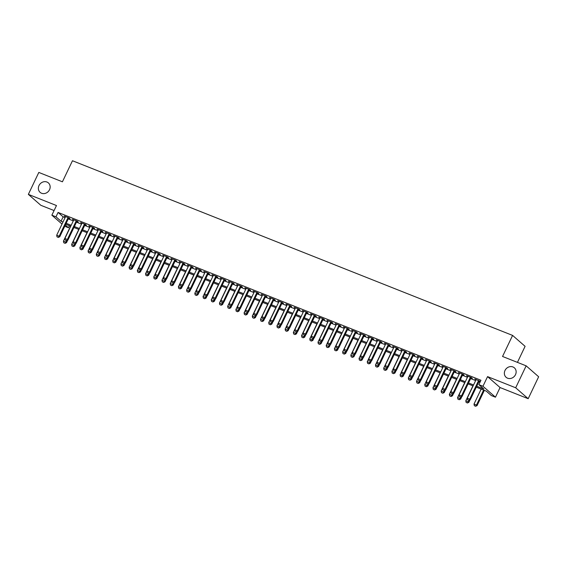 <?xml version="1.0" encoding="UTF-8"?>
<svg xmlns="http://www.w3.org/2000/svg" width="567" height="567" viewBox="0 0 567 567"><rect width="100%" height="100%" fill="white"/><g stroke="black" fill="none" stroke-linecap="round" stroke-linejoin="round"><path stroke-width="0.85" d="M49.513 189.725A6.28 5.585 131.2 0 1 40.122 192.369A6.28 5.585 131.2 0 1 39.003 185.558A6.28 5.585 131.2 0 1 48.393 182.914A6.28 5.585 131.2 0 1 49.513 189.725M515.502 374.652A6.28 5.585 131.2 0 1 506.111 377.296A6.28 5.585 131.2 0 1 504.991 370.485A6.28 5.585 131.2 0 1 514.382 367.841A6.28 5.585 131.2 0 1 515.502 374.652M69.443 225.709L68.472 227.743L64.751 226.268M517.437 362.377L525.092 346.331L512.589 335.409L72.47 160.745L62.42 181.801L38.811 172.432L28.35 194.375L40.845 205.304L54.078 210.555M512.589 335.409L502.546 356.466L526.155 365.835L538.65 376.764L528.189 398.7L515.687 387.778L487.563 376.616L482.956 386.269L495.459 397.198L491.355 395.568L486.288 391.138L476.287 387.169M487.563 376.616L500.059 387.544L528.189 398.7M500.059 387.544L495.459 397.198M526.155 365.835L515.687 387.778M68.607 218.189L69.982 218.734L69.139 217.99L64.213 216.041L65.425 216.92M76.821 221.442L78.196 221.988L77.353 221.25L72.42 219.294L73.632 220.18M85.036 224.702L86.404 225.248L85.56 224.511L80.634 222.555L81.846 223.441M93.243 227.962L94.618 228.508L93.775 227.771L88.849 225.815L90.054 226.701M101.458 231.223L102.825 231.768L101.982 231.024L97.056 229.075L98.268 229.954M109.665 234.483L111.04 235.022L110.196 234.284L105.271 232.328L106.476 233.214M117.879 237.736L119.247 238.282L118.404 237.545L113.478 235.588L114.69 236.474M126.087 240.996L127.462 241.542L126.618 240.805L121.692 238.849L122.904 239.735M134.301 244.257L135.676 244.802L134.826 244.065L129.9 242.109L131.112 242.988M142.508 247.517L143.883 248.062L143.04 247.318L138.114 245.362L139.326 246.248M150.723 250.77L152.098 251.316L151.254 250.579L146.321 248.622L147.533 249.508M158.937 254.03L160.305 254.576L159.462 253.839L154.536 251.883L155.748 252.769M167.145 257.29L168.519 257.836L167.676 257.099L162.743 255.143L163.955 256.029M175.359 260.551L176.727 261.096L175.883 260.352L170.958 258.403L172.17 259.282M183.566 263.811L184.941 264.35L184.098 263.612L179.172 261.656L180.377 262.542M191.781 267.064L193.149 267.61L192.305 266.873L187.379 264.917L188.591 265.803M199.988 270.324L201.363 270.87L200.52 270.133L195.594 268.177L196.806 269.063M208.202 273.585L209.577 274.13L208.727 273.393L203.801 271.437L205.013 272.316M216.41 276.845L217.785 277.391L216.941 276.646L212.015 274.69L213.227 275.576M224.624 280.098L225.999 280.644L225.149 279.907L220.223 277.95L221.435 278.836M232.839 283.358L234.206 283.904L233.363 283.167L228.437 281.211L229.649 282.097M241.046 286.618L242.421 287.164L241.577 286.427L236.645 284.471L237.857 285.35M249.26 289.879L250.628 290.424L249.785 289.68L244.859 287.731L246.071 288.61M257.468 293.139L258.843 293.678L257.999 292.941L253.073 290.984L254.278 291.87M265.682 296.392L267.05 296.938L266.207 296.201L261.281 294.245L262.493 295.131M273.889 299.652L275.264 300.198L274.421 299.461L269.495 297.505L270.707 298.391M282.104 302.913L283.479 303.458L282.628 302.721L277.702 300.765L278.914 301.644M290.311 306.173L291.686 306.712L290.843 305.974L285.917 304.018L287.129 304.904M298.525 309.426L299.9 309.972L299.05 309.235L294.124 307.279L295.336 308.165M306.74 312.686L308.108 313.232L307.264 312.495L302.339 310.539L303.551 311.425M314.947 315.947L316.322 316.492L315.479 315.755L310.546 313.799L311.758 314.678M323.162 319.207L324.53 319.753L323.686 319.008L318.76 317.059L319.972 317.938M331.369 322.46L332.744 323.006L331.901 322.269L326.975 320.312L328.18 321.198M339.583 325.72L340.951 326.266L340.108 325.529L335.182 323.573L336.394 324.459M347.791 328.98L349.166 329.526L348.322 328.789L343.396 326.833L344.608 327.719M356.005 332.241L357.373 332.786L356.53 332.042L351.604 330.093L352.816 330.972M364.212 335.501L365.587 336.04L364.744 335.303L359.818 333.346L361.03 334.232M372.427 338.754L373.802 339.3L372.951 338.563L368.026 336.607L369.237 337.493M380.634 342.014L382.009 342.56L381.166 341.823L376.24 339.867L377.452 340.753M388.849 345.275L390.224 345.82L389.38 345.083L384.447 343.127L385.659 344.006M397.063 348.535L398.431 349.081L397.587 348.336L392.662 346.38L393.874 347.266M405.27 351.788L406.645 352.334L405.802 351.597L400.876 349.641L402.081 350.526M413.485 355.048L414.853 355.594L414.009 354.857L409.083 352.901L410.295 353.787M421.692 358.309L423.067 358.854L422.224 358.117L417.298 356.161L418.503 357.04M429.906 361.569L431.274 362.115L430.431 361.37L425.505 359.421L426.717 360.3M438.114 364.829L439.489 365.368L438.645 364.631L433.72 362.674L434.932 363.56M446.328 368.082L447.703 368.628L446.853 367.891L441.927 365.935L443.139 366.821M454.536 371.342L455.911 371.888L455.067 371.151L450.141 369.195L451.353 370.081M462.75 374.603L464.125 375.148L463.282 374.411L458.349 372.455L459.561 373.334M470.964 377.863L472.332 378.402L471.489 377.665L466.563 375.708L467.775 376.594M476.741 386.219L483.92 389.068L478.853 384.639L480.944 380.251L58.068 212.434L63.135 216.863L65.085 217.636M68.274 218.897L73.292 220.889M76.481 222.158L81.506 224.149M84.696 225.418L89.714 227.41M92.903 228.678L97.928 230.67M101.117 231.931L106.142 233.93M109.325 235.192L114.35 237.183M117.539 238.452L122.564 240.443M125.746 241.712L130.771 243.704M133.961 244.965L138.986 246.964M142.175 248.226L147.193 250.217M150.383 251.486L155.408 253.477M158.597 254.746L163.615 256.738M166.804 257.999L171.829 259.998M175.019 261.259L180.044 263.258M183.226 264.52L188.251 266.511M191.44 267.78L196.465 269.772M199.648 271.04L204.673 273.032M207.862 274.293L212.887 276.292M216.077 277.554L221.095 279.545M224.284 280.814L229.309 282.805M232.498 284.074L237.516 286.066M240.706 287.327L245.731 289.326M248.92 290.587L253.938 292.579M257.127 293.848L262.152 295.839M265.342 297.108L270.367 299.1M273.549 300.368L278.574 302.36M281.764 303.621L286.789 305.62M289.971 306.882L294.996 308.873M298.185 310.142L303.21 312.133M306.4 313.402L311.418 315.394M314.607 316.655L319.632 318.654M322.821 319.916L327.839 321.907M331.029 323.176L336.054 325.167M339.243 326.436L344.268 328.428M347.451 329.689L352.476 331.688M355.665 332.949L360.69 334.948M363.872 336.21L368.897 338.201M372.087 339.47L377.112 341.462M380.301 342.73L385.319 344.722M388.508 345.983L393.533 347.982M396.723 349.244L401.741 351.235M404.93 352.504L409.955 354.495M413.145 355.764L418.17 357.756M421.352 359.017L426.377 361.016M429.566 362.278L434.591 364.276M437.774 365.538L442.799 367.529M445.988 368.798L451.013 370.79M454.202 372.058L459.22 374.05M462.41 375.311L467.435 377.31M470.624 378.572L475.642 380.563M478.832 381.832L479.98 382.286M480.355 381.499L474.777 378.969L475.982 379.855M479.172 381.116L480.313 381.57M62.016 224.064L51.866 215.191L56.473 205.537L28.35 194.375M51.866 215.191L55.977 216.821L61.045 221.25L62.987 222.023M58.068 212.434L55.977 216.821M478.853 384.639L482.956 386.269M65.354 225.014L68.472 227.743M473.098 385.9L468.073 383.909M464.89 382.647L459.865 380.648M456.676 379.387L451.651 377.395M448.469 376.127L443.444 374.135M440.254 372.866L435.229 370.875M432.04 369.613L427.022 367.614M423.832 366.353L418.807 364.361M415.618 363.093L410.6 361.101M407.411 359.832L402.386 357.841M399.196 356.572L394.171 354.581M390.989 353.319L385.964 351.32M382.775 350.059L377.75 348.067M374.567 346.798L369.542 344.807M366.353 343.538L361.328 341.547M358.146 340.285L353.121 338.286M349.931 337.025L344.906 335.033M341.717 333.765L336.699 331.773M333.509 330.504L328.484 328.513M325.295 327.244L320.277 325.252M317.088 323.991L312.063 321.992M308.873 320.731L303.848 318.739M300.666 317.47L295.641 315.479M292.452 314.21L287.426 312.219M284.244 310.957L279.219 308.958M276.03 307.697L271.005 305.705M267.815 304.436L262.797 302.445M259.608 301.176L254.583 299.185M251.394 297.923L246.376 295.924M243.186 294.663L238.161 292.664M234.972 291.403L229.947 289.411M226.765 288.142L221.74 286.151M218.55 284.882L213.525 282.89M210.343 281.629L205.318 279.63M202.128 278.369L197.103 276.377M193.914 275.108L188.896 273.117M185.707 271.848L180.682 269.857M177.492 268.595L172.474 266.596M169.285 265.335L164.26 263.343M161.071 262.074L156.045 260.083M152.863 258.814L147.838 256.823M144.649 255.554L139.624 253.562M136.441 252.301L131.416 250.302M128.227 249.041L123.202 247.049M120.013 245.78L114.995 243.789M111.805 242.52L106.78 240.528M103.591 239.267L98.573 237.268M95.384 236.007L90.359 234.015M87.169 232.746L82.144 230.755M78.962 229.486L73.937 227.495M70.747 226.233L65.722 224.234M66.176 223.285L71.201 225.283M74.39 226.545L79.415 228.536M82.598 229.805L87.623 231.797M90.812 233.065L95.837 235.057M99.019 236.319L104.045 238.317M107.234 239.579L112.259 241.57M115.448 242.839L120.466 244.831M123.656 246.099L128.681 248.091M131.87 249.352L136.888 251.351M140.077 252.613L145.102 254.611M148.292 255.873L153.317 257.865M156.499 259.133L161.524 261.125M164.714 262.393L169.739 264.385M172.921 265.647L177.946 267.645M181.135 268.907L186.16 270.898M189.35 272.167L194.368 274.159M197.557 275.427L202.582 277.419M205.771 278.68L210.789 280.679M213.979 281.941L219.004 283.932M222.193 285.201L227.218 287.193M230.4 288.461L235.425 290.453M238.615 291.721L243.64 293.713M246.822 294.975L251.847 296.973M255.037 298.235L260.062 300.226M263.251 301.495L268.269 303.487M271.458 304.755L276.483 306.747M279.673 308.009L284.691 310.007M287.88 311.269L292.905 313.26M296.094 314.529L301.12 316.521M304.302 317.789L309.327 319.781M312.516 321.042L317.541 323.041M320.724 324.303L325.749 326.301M328.938 327.563L333.963 329.555M337.152 330.823L342.17 332.815M345.36 334.083L350.385 336.075M353.574 337.337L358.592 339.335M361.781 340.597L366.806 342.588M369.996 343.857L375.021 345.849M378.203 347.117L383.228 349.109M386.418 350.371L391.443 352.369M394.625 353.631L399.65 355.629M402.839 356.891L407.864 358.883M411.047 360.151L416.072 362.143M419.261 363.412L424.286 365.403M427.475 366.665L432.493 368.663M435.683 369.925L440.708 371.917M443.897 373.185L448.915 375.177M452.105 376.445L457.13 378.437M460.319 379.699L465.344 381.697M468.526 382.959L473.551 384.95M63.135 216.863L61.045 221.25M467.577 399.77L468.909 400.352L467.577 399.77L467.251 398.169L476.145 379.514M478.612 380.492L469.71 399.147L470.319 399.678L468.909 400.352M479.335 380.783L470.319 399.678M467.251 398.169L469.71 399.147L468.81 400.259M481.149 389.097L474.005 404.073L476.471 405.051L483.616 390.075M475.564 406.17L474.331 405.681L475.663 406.256L476.471 405.051L477.074 405.582L484.338 390.365M474.005 404.073L474.331 405.681M475.663 406.256L477.074 405.582M459.362 396.517L460.695 397.091L459.362 396.517L459.036 394.908L467.938 376.254M470.397 377.232L461.503 395.886L462.112 396.418L460.695 397.091M471.12 377.523L462.112 396.418M459.036 394.908L461.503 395.886L460.595 397.006M451.155 393.257L452.487 393.831L451.155 393.257L450.829 391.648L459.724 373.001M462.19 373.972L453.288 392.626L453.898 393.158L452.487 393.831M462.913 374.263L453.898 393.158M450.829 391.648L453.288 392.626L452.381 393.746M442.94 389.997L444.273 390.578L442.94 389.997L442.614 388.388L451.516 369.741M453.976 370.719L445.081 389.366L445.69 389.898L444.273 390.578M454.699 371.002L445.69 389.898M442.614 388.388L445.081 389.366L444.174 390.486M434.733 386.737L436.066 387.318L434.733 386.737L434.407 385.135L443.302 366.48M445.768 367.459L436.866 386.113L437.476 386.644L436.066 387.318M446.491 367.742L437.476 386.644M434.407 385.135L436.866 386.113L435.959 387.226M472.935 385.836L465.798 400.812L468.257 401.79L468.959 400.33M467.35 402.91L466.117 402.421L467.449 403.002L468.257 401.79L468.866 402.322L470.071 399.792M465.798 400.812L466.117 402.421M467.449 403.002L468.866 402.322M464.727 382.583L457.583 397.559L460.05 398.537L460.744 397.07M459.142 399.65L457.909 399.161L459.242 399.742L460.05 398.537L460.652 399.069L461.864 396.539M457.583 397.559L457.909 399.161M459.242 399.742L460.652 399.069M456.513 379.323L449.369 394.299L451.835 395.277L452.537 393.81M450.928 396.397L449.695 395.908L451.027 396.482L451.835 395.277L452.445 395.809L453.65 393.278M449.369 394.299L449.695 395.908M451.027 396.482L452.445 395.809M448.306 376.063L441.161 391.039L443.621 392.017L444.322 390.55M442.721 393.137L441.487 392.647L442.82 393.222L443.621 392.017L444.23 392.548L445.435 390.018M441.161 391.039L441.487 392.647M442.82 393.222L444.23 392.548M426.519 383.483L427.851 384.057L426.519 383.483L426.193 381.874L435.087 363.22M437.554 364.198L428.659 382.853L429.269 383.384L427.851 384.057M438.277 364.489L429.269 383.384M426.193 381.874L428.659 382.853L427.752 383.972M440.091 372.803L432.947 387.778L435.413 388.756L436.108 387.296M434.506 389.876L433.273 389.387L434.606 389.961L435.413 388.756L436.023 389.288L437.228 386.758M432.947 387.778L433.273 389.387M434.606 389.961L436.023 389.288M418.304 380.223L419.644 380.797L418.304 380.223L417.985 378.614L426.88 359.96M429.339 360.938L420.445 379.592L421.054 380.124L419.644 380.797M430.069 361.229L421.054 380.124M417.985 378.614L420.445 379.592L419.537 380.712M431.884 369.542L424.74 384.525L427.199 385.496L427.901 384.036M426.292 386.616L425.066 386.127L426.398 386.708L427.199 385.496L427.809 386.028L429.013 383.505M424.74 384.525L425.066 386.127M426.398 386.708L427.809 386.028M410.097 376.963L411.429 377.544L410.097 376.963L409.771 375.354L418.666 356.707M421.132 357.685L412.237 376.332L412.84 376.864L411.429 377.544M421.855 357.968L412.84 376.864M409.771 375.354L412.237 376.332L411.33 377.452M423.669 366.289L416.525 381.265L418.992 382.243L419.686 380.776M418.085 383.356L416.851 382.867L418.184 383.448L418.992 382.243L419.601 382.775L420.806 380.244M416.525 381.265L416.851 382.867M418.184 383.448L419.601 382.775M401.883 373.703L403.215 374.284L401.883 373.703L401.556 372.101L410.458 353.447M412.918 354.425L404.023 373.079L404.632 373.61L403.215 374.284M413.648 354.708L404.632 373.61M401.556 372.101L404.023 373.079L403.116 374.192M415.462 363.029L408.318 378.005L410.777 378.983L411.479 377.516M409.87 380.103L408.644 379.614L409.976 380.188L410.777 378.983L411.387 379.514L412.592 376.984M408.318 378.005L408.644 379.614M409.976 380.188L411.387 379.514M393.675 370.442L395.008 371.024L393.675 370.442L393.349 368.841L402.244 350.186M404.71 351.164L395.816 369.819L396.418 370.35L395.008 371.024M405.433 351.455L396.418 370.35M393.349 368.841L395.816 369.819L394.908 370.931M407.248 359.769L400.104 374.744L402.57 375.723L403.265 374.255M401.663 376.842L400.43 376.353L401.762 376.927L402.57 375.723L403.172 376.254L404.384 373.724M400.104 374.744L400.43 376.353M401.762 376.927L403.172 376.254M385.461 367.189L386.793 367.763L385.461 367.189L385.135 365.58L394.037 346.926M396.496 347.904L387.601 366.558L388.211 367.09L386.793 367.763M397.219 348.195L388.211 367.09M385.135 365.58L387.601 366.558L386.694 367.678M399.033 356.508L391.896 371.484L394.356 372.462L395.057 371.002M393.448 373.582L392.215 373.093L393.555 373.674L394.356 372.462L394.965 372.994L396.17 370.471M391.896 371.484L392.215 373.093M393.555 373.674L394.965 372.994M377.253 363.929L378.586 364.503L377.253 363.929L376.927 362.32L385.822 343.673M388.289 344.644L379.387 363.298L379.996 363.83L378.586 364.503M389.012 344.934L379.996 363.83M376.927 362.32L379.387 363.298L378.48 364.418M390.826 353.255L383.682 368.231L386.148 369.209L386.843 367.742M385.241 370.322L384.008 369.833L385.34 370.414L386.148 369.209L386.751 369.741L387.963 367.21M383.682 368.231L384.008 369.833M385.34 370.414L386.751 369.741M369.039 360.669L370.371 361.25L369.039 360.669L368.713 359.06L377.615 340.413M380.074 341.391L371.179 360.038L371.789 360.569L370.371 361.25M380.797 341.674L371.789 360.569M368.713 359.06L371.179 360.038L370.272 361.158M382.612 349.995L375.467 364.971L377.934 365.949L378.636 364.482M377.027 367.069L375.793 366.58L377.126 367.154L377.934 365.949L378.543 366.48L379.748 363.95M375.467 364.971L375.793 366.58M377.126 367.154L378.543 366.48M374.404 346.735L367.26 361.711L369.719 362.689L370.421 361.222M368.819 363.808L367.586 363.319L368.919 363.894L369.719 362.689L370.329 363.22L371.534 360.69M367.26 361.711L367.586 363.319M368.919 363.894L370.329 363.22M366.19 343.474L359.046 358.45L361.512 359.428L362.207 357.968M360.605 360.548L359.372 360.059L360.704 360.64L361.512 359.428L362.122 359.96L363.327 357.43M359.046 358.45L359.372 360.059M360.704 360.64L362.122 359.96M360.832 357.408L362.164 357.99L360.832 357.408L360.506 355.807L369.401 337.152M371.867 338.13L362.965 356.785L363.575 357.316L362.164 357.99M372.59 338.421L363.575 357.316M360.506 355.807L362.965 356.785L362.058 357.897M352.617 354.155L353.95 354.729L352.617 354.155L352.291 352.546L361.186 333.892M363.653 334.87L354.758 353.524L355.367 354.056L353.95 354.729M364.375 335.161L355.367 354.056M352.291 352.546L354.758 353.524L353.851 354.644M344.403 350.895L345.742 351.469L344.403 350.895L344.084 349.286L352.979 330.632M355.438 331.61L346.543 350.264L347.153 350.796L345.742 351.469M356.168 331.901L347.153 350.796M344.084 349.286L346.543 350.264L345.636 351.384M357.983 340.221L350.838 355.197L353.298 356.175L353.999 354.708M352.39 357.288L351.164 356.799L352.497 357.38L353.298 356.175L353.907 356.707L355.112 354.177M350.838 355.197L351.164 356.799M352.497 357.38L353.907 356.707M336.196 347.635L337.528 348.216L336.196 347.635L335.87 346.026L344.764 327.379M347.231 328.357L338.336 347.004L338.938 347.536L337.528 348.216M347.954 328.64L338.938 347.536M335.87 346.026L338.336 347.004L337.429 348.124M349.768 336.961L342.624 351.937L345.09 352.915L345.785 351.448M344.183 354.028L342.95 353.539L344.282 354.12L345.09 352.915L345.7 353.447L346.905 350.916M342.624 351.937L342.95 353.539M344.282 354.12L345.7 353.447M327.981 344.375L329.314 344.956L327.981 344.375L327.662 342.773L336.557 324.118M339.016 325.097L330.122 343.751L330.731 344.282L329.314 344.956M339.746 325.38L330.731 344.282M327.662 342.773L330.122 343.751L329.214 344.864M341.561 333.701L334.417 348.677L336.876 349.655L337.578 348.188M335.969 350.775L334.743 350.286L336.075 350.86L336.876 349.655L337.485 350.186L338.69 347.656M334.417 348.677L334.743 350.286M336.075 350.86L337.485 350.186M319.774 341.121L321.106 341.695L319.774 341.121L319.448 339.513L328.343 320.858M330.809 321.836L321.914 340.491L322.517 341.022L321.106 341.695M331.532 322.127L322.517 341.022M319.448 339.513L321.914 340.491L321.007 341.603M333.346 330.441L326.202 345.416L328.669 346.394L329.363 344.934M327.761 347.514L326.528 347.025L327.861 347.599L328.669 346.394L329.271 346.926L330.483 344.396M326.202 345.416L326.528 347.025M327.861 347.599L329.271 346.926M311.559 337.861L312.892 338.435L311.559 337.861L311.233 336.252L320.135 317.598M322.595 318.576L313.7 337.23L314.309 337.762L312.892 338.435M323.318 318.867L314.309 337.762M311.233 336.252L313.7 337.23L312.793 338.35M325.132 327.18L317.995 342.156L320.454 343.134L321.156 341.674M319.547 344.254L318.314 343.765L319.653 344.346L320.454 343.134L321.064 343.666L322.269 341.143M317.995 342.156L318.314 343.765M319.653 344.346L321.064 343.666M303.352 334.601L304.685 335.175L303.352 334.601L303.026 332.992L311.921 314.345M314.387 315.323L305.485 333.97L306.095 334.502L304.685 335.175M315.11 315.606L306.095 334.502M303.026 332.992L305.485 333.97L304.578 335.09M316.925 323.927L309.78 338.903L312.247 339.881L312.941 338.414M311.34 340.994L310.106 340.505L311.439 341.086L312.247 339.881L312.849 340.413L314.061 337.882M309.78 338.903L310.106 340.505M311.439 341.086L312.849 340.413M295.138 331.341L296.47 331.922L295.138 331.341L294.812 329.739L303.714 311.085M306.173 312.063L297.278 330.71L297.888 331.241L296.47 331.922M306.896 312.346L297.888 331.241M294.812 329.739L297.278 330.71L296.371 331.83M308.71 320.667L301.566 335.643L304.032 336.621L304.734 335.154M303.125 337.741L301.892 337.252L303.225 337.826L304.032 336.621L304.642 337.152L305.847 334.622M301.566 335.643L301.892 337.252M303.225 337.826L304.642 337.152M286.93 328.08L288.263 328.662L286.93 328.08L286.604 326.479L295.499 307.824M297.966 308.802L289.064 327.457L289.673 327.988L288.263 328.662M298.689 309.093L289.673 327.988M286.604 326.479L289.064 327.457L288.156 328.569M300.503 317.407L293.359 332.382L295.818 333.361L296.52 331.893M294.918 334.48L293.685 333.991L295.017 334.565L295.818 333.361L296.428 333.892L297.632 331.362M293.359 332.382L293.685 333.991M295.017 334.565L296.428 333.892M278.716 324.827L280.048 325.401L278.716 324.827L278.39 323.218L287.285 304.564M289.751 305.542L280.856 324.196L281.466 324.728L280.048 325.401M290.474 305.833L281.466 324.728M278.39 323.218L280.856 324.196L279.949 325.316M270.509 321.567L271.841 322.141L270.509 321.567L270.183 319.958L279.077 301.311M281.537 302.282L272.642 320.936L273.251 321.468L271.841 322.141M282.267 302.572L273.251 321.468M270.183 319.958L272.642 320.936L271.735 322.056M262.294 318.307L263.627 318.888L262.294 318.307L261.968 316.698L270.863 298.051M273.329 299.029L264.435 317.676L265.037 318.207L263.627 318.888M274.052 299.312L265.037 318.207M261.968 316.698L264.435 317.676L263.527 318.796M292.288 314.146L285.144 329.122L287.611 330.1L288.312 328.64M286.704 331.22L285.47 330.731L286.803 331.312L287.611 330.1L288.22 330.632L289.425 328.102M285.144 329.122L285.47 330.731M286.803 331.312L288.22 330.632M284.081 310.893L276.937 325.869L279.396 326.847L280.098 325.38M278.489 327.96L277.263 327.471L278.595 328.052L279.396 326.847L280.006 327.379L281.211 324.848M276.937 325.869L277.263 327.471M278.595 328.052L280.006 327.379M275.867 307.633L268.723 322.609L271.189 323.587L271.884 322.12M270.282 324.707L269.049 324.218L270.381 324.792L271.189 323.587L271.799 324.118L273.003 321.588M268.723 322.609L269.049 324.218M270.381 324.792L271.799 324.118M254.08 315.046L255.412 315.628L254.08 315.046L253.761 313.445L262.656 294.79M265.115 295.768L256.22 314.423L256.83 314.954L255.412 315.628M265.845 296.052L256.83 314.954M253.761 313.445L256.22 314.423L255.313 315.536M267.659 304.373L260.515 319.349L262.975 320.327L263.676 318.86M262.067 321.446L260.841 320.957L262.174 321.532L262.975 320.327L263.584 320.858L264.789 318.328M260.515 319.349L260.841 320.957M262.174 321.532L263.584 320.858M245.872 311.793L247.205 312.367L245.872 311.793L245.546 310.184L254.441 291.53M256.908 292.508L248.013 311.163L248.615 311.694L247.205 312.367M257.631 292.799L248.615 311.694M245.546 310.184L248.013 311.163L247.106 312.282M259.445 301.112L252.301 316.088L254.767 317.066L255.462 315.606M253.86 318.186L252.627 317.697L253.959 318.271L254.767 317.066L255.377 317.598L256.582 315.068M252.301 316.088L252.627 317.697M253.959 318.271L255.377 317.598M237.658 308.533L238.99 309.107L237.658 308.533L237.332 306.924L246.234 288.27M248.693 289.248L239.798 307.902L240.408 308.434L238.99 309.107M249.416 289.539L240.408 308.434M237.332 306.924L239.798 307.902L238.891 309.022M251.231 297.852L244.093 312.835L246.553 313.806L247.255 312.346M245.646 314.926L244.412 314.437L245.752 315.018L246.553 313.806L247.162 314.338L248.367 311.815M244.093 312.835L244.412 314.437M245.752 315.018L247.162 314.338M229.451 305.273L230.783 305.847L229.451 305.273L229.125 303.664L238.02 285.017M240.486 285.995L231.584 304.642L232.194 305.174L230.783 305.847M241.209 286.278L232.194 305.174M229.125 303.664L231.584 304.642L230.684 305.762M243.023 294.599L235.879 309.575L238.346 310.553L239.04 309.086M237.438 311.666L236.205 311.177L237.538 311.758L238.346 310.553L238.948 311.085L240.16 308.554M235.879 309.575L236.205 311.177M237.538 311.758L238.948 311.085M221.236 302.013L222.569 302.594L221.236 302.013L220.91 300.411L229.812 281.756M232.272 282.735L223.377 301.382L223.986 301.913L222.569 302.594M232.994 283.018L223.986 301.913M220.91 300.411L223.377 301.382L222.47 302.502M213.029 298.752L214.361 299.333L213.029 298.752L212.703 297.151L221.598 278.496M224.064 279.474L215.162 298.129L215.772 298.66L214.361 299.333M224.787 279.765L215.772 298.66M212.703 297.151L215.162 298.129L214.255 299.241M204.815 295.499L206.147 296.073L204.815 295.499L204.489 293.89L213.383 275.236M215.85 276.214L206.955 294.868L207.565 295.4L206.147 296.073M216.573 276.505L207.565 295.4M204.489 293.89L206.955 294.868L206.048 295.988M234.809 291.339L227.665 306.315L230.131 307.293L230.833 305.826M229.224 308.413L227.991 307.924L229.323 308.498L230.131 307.293L230.741 307.824L231.946 305.294M227.665 306.315L227.991 307.924M229.323 308.498L230.741 307.824M226.602 288.079L219.457 303.054L221.924 304.032L222.618 302.565M221.017 305.152L219.783 304.663L221.116 305.237L221.924 304.032L222.526 304.564L223.738 302.034M219.457 303.054L219.783 304.663M221.116 305.237L222.526 304.564M218.387 284.818L211.243 299.794L213.709 300.772L214.411 299.312M212.802 301.892L211.569 301.403L212.901 301.984L213.709 300.772L214.319 301.304L215.524 298.781M211.243 299.794L211.569 301.403M212.901 301.984L214.319 301.304M196.607 292.239L197.94 292.813L196.607 292.239L196.281 290.63L205.176 271.983M207.635 272.954L198.741 291.608L199.35 292.14L197.94 292.813M208.365 273.244L199.35 292.14M196.281 290.63L198.741 291.608L197.833 292.728M210.18 281.565L203.036 296.541L205.495 297.519L206.197 296.052M204.588 298.632L203.362 298.143L204.694 298.724L205.495 297.519L206.105 298.051L207.309 295.52M203.036 296.541L203.362 298.143M204.694 298.724L206.105 298.051M188.393 288.979L189.725 289.56L188.393 288.979L188.067 287.37L196.962 268.723M199.428 269.701L190.533 288.348L191.136 288.879L189.725 289.56M200.151 269.984L191.136 288.879M188.067 287.37L190.533 288.348L189.626 289.468M201.965 278.305L194.821 293.281L197.288 294.259L197.982 292.792M196.38 295.379L195.147 294.89L196.48 295.464L197.288 294.259L197.897 294.79L199.102 292.26M194.821 293.281L195.147 294.89M196.48 295.464L197.897 294.79M180.178 285.718L181.511 286.3L180.178 285.718L179.859 284.117L188.754 265.462M191.214 266.44L182.319 285.095L182.928 285.626L181.511 286.3M191.944 266.724L182.928 285.626M179.859 284.117L182.319 285.095L181.412 286.207M193.758 275.045L186.614 290.02L189.073 290.999L189.775 289.531M188.166 292.118L186.94 291.629L188.272 292.203L189.073 290.999L189.683 291.53L190.888 289M186.614 290.02L186.94 291.629M188.272 292.203L189.683 291.53M171.971 282.465L173.304 283.039L171.971 282.465L171.645 280.856L180.54 262.202M183.006 263.18L174.112 281.834L174.714 282.366L173.304 283.039M183.729 263.471L174.714 282.366M171.645 280.856L174.112 281.834L173.204 282.954M185.544 271.784L178.399 286.76L180.866 287.738L181.56 286.278M179.959 288.858L178.725 288.369L180.058 288.943L180.866 287.738L181.475 288.27L182.68 285.74M178.399 286.76L178.725 288.369M180.058 288.943L181.475 288.27M163.757 279.205L165.089 279.779L163.757 279.205L163.431 277.596L172.333 258.942M174.792 259.92L165.897 278.574L166.507 279.106L165.089 279.779M175.515 260.21L166.507 279.106M163.431 277.596L165.897 278.574L164.99 279.694M177.329 268.531L170.192 283.507L172.651 284.478L173.353 283.018M171.744 285.598L170.511 285.109L171.851 285.69L172.651 284.478L173.261 285.01L174.466 282.486M170.192 283.507L170.511 285.109M171.851 285.69L173.261 285.01M155.549 275.945L156.882 276.526L155.549 275.945L155.223 274.336L164.118 255.689M166.585 256.667L157.683 275.314L158.292 275.846L156.882 276.526M167.308 256.95L158.292 275.846M155.223 274.336L157.683 275.314L156.783 276.434M169.122 265.271L161.978 280.247L164.444 281.225L165.139 279.758M163.537 282.338L162.304 281.849L163.636 282.43L164.444 281.225L165.047 281.756L166.259 279.226M161.978 280.247L162.304 281.849M163.636 282.43L165.047 281.756M147.335 272.684L148.667 273.266L147.335 272.684L147.009 271.083L155.911 252.428M158.37 253.406L149.475 272.061L150.085 272.592L148.667 273.266M159.093 253.69L150.085 272.592M147.009 271.083L149.475 272.061L148.568 273.174M160.908 262.011L153.77 276.987L156.23 277.965L156.931 276.498M155.323 279.084L154.089 278.595L155.422 279.17L156.23 277.965L156.839 278.496L158.044 275.966M153.77 276.987L154.089 278.595M155.422 279.17L156.839 278.496M139.128 269.431L140.46 270.005L139.128 269.431L138.802 267.822L147.696 249.168M150.163 250.146L141.261 268.801L141.87 269.332L140.46 270.005M150.886 250.437L141.87 269.332M138.802 267.822L141.261 268.801L140.354 269.913M152.7 258.75L145.556 273.726L148.022 274.704L148.717 273.237M147.115 275.824L145.882 275.335L147.214 275.909L148.022 274.704L148.625 275.236L149.837 272.706M145.556 273.726L145.882 275.335M147.214 275.909L148.625 275.236M130.913 266.171L132.246 266.745L130.913 266.171L130.587 264.562L139.482 245.908M141.948 246.886L133.054 265.54L133.663 266.072L132.246 266.745M142.671 247.177L133.663 266.072M130.587 264.562L133.054 265.54L132.146 266.66M144.486 255.49L137.342 270.466L139.808 271.444L140.51 269.984M138.901 272.564L137.668 272.075L139 272.656L139.808 271.444L140.418 271.976L141.622 269.453M137.342 270.466L137.668 272.075M139 272.656L140.418 271.976M122.706 262.911L124.038 263.485L122.706 262.911L122.38 261.302L131.275 242.655M133.734 243.633L124.839 262.28L125.449 262.812L124.038 263.485M134.464 243.916L125.449 262.812M122.38 261.302L124.839 262.28L123.932 263.4M136.278 252.237L129.134 267.213L131.594 268.191L132.295 266.724M130.686 269.304L129.46 268.815L130.793 269.396L131.594 268.191L132.203 268.723L133.408 266.192M129.134 267.213L129.46 268.815M130.793 269.396L132.203 268.723M114.491 259.651L115.824 260.232L114.491 259.651L114.165 258.042L123.06 239.394M125.527 240.373L116.632 259.02L117.234 259.551L115.824 260.232M126.25 240.656L117.234 259.551M114.165 258.042L116.632 259.02L115.725 260.14M128.064 248.977L120.92 263.953L123.386 264.931L124.081 263.464M122.479 266.051L121.246 265.562L122.578 266.136L123.386 264.931L123.996 265.462L125.201 262.932M120.92 263.953L121.246 265.562M122.578 266.136L123.996 265.462M106.277 256.39L107.617 256.971L106.277 256.39L105.958 254.789L114.853 236.134M117.312 237.112L108.417 255.767L109.027 256.298L107.617 256.971M118.042 237.403L109.027 256.298M105.958 254.789L108.417 255.767L107.51 256.879M119.857 245.717L112.713 260.692L115.172 261.671L115.874 260.203M114.265 262.79L113.039 262.301L114.371 262.875L115.172 261.671L115.781 262.202L116.986 259.672M112.713 260.692L113.039 262.301M114.371 262.875L115.781 262.202M98.07 253.137L99.402 253.711L98.07 253.137L97.744 251.528L106.639 232.874M109.105 233.852L100.21 252.506L100.813 253.038L99.402 253.711M109.828 234.143L100.813 253.038M97.744 251.528L100.21 252.506L99.303 253.626M111.642 242.456L104.498 257.432L106.965 258.41L107.659 256.95M106.057 259.53L104.824 259.041L106.157 259.622L106.965 258.41L107.574 258.942L108.779 256.412M104.498 257.432L104.824 259.041M106.157 259.622L107.574 258.942M89.855 249.877L91.188 250.451L89.855 249.877L89.529 248.268L98.431 229.614M100.891 230.592L91.996 249.246L92.605 249.778L91.188 250.451M101.613 230.882L92.605 249.778M89.529 248.268L91.996 249.246L91.089 250.366M103.435 239.203L96.291 254.179L98.75 255.157L99.452 253.69M97.843 256.27L96.61 255.781L97.949 256.362L98.75 255.157L99.36 255.689L100.565 253.158M96.291 254.179L96.61 255.781M97.949 256.362L99.36 255.689M81.648 246.617L82.98 247.198L81.648 246.617L81.322 245.008L90.217 226.361M92.683 227.339L83.781 245.986L84.391 246.517L82.98 247.198M93.406 227.622L84.391 246.517M81.322 245.008L83.781 245.986L82.881 247.106M95.221 235.943L88.076 250.919L90.543 251.897L91.237 250.43M89.636 253.01L88.402 252.528L89.735 253.102L90.543 251.897L91.145 252.428L92.357 249.898M88.076 250.919L88.402 252.528M89.735 253.102L91.145 252.428M73.434 243.356L74.766 243.938L73.434 243.356L73.108 241.755L82.009 223.1M84.469 224.078L75.574 242.733L76.184 243.264L74.766 243.938M85.192 224.362L76.184 243.264M73.108 241.755L75.574 242.733L74.667 243.845M87.006 232.683L79.869 247.659L82.328 248.637L83.03 247.169M81.421 249.756L80.188 249.267L81.52 249.841L82.328 248.637L82.938 249.168L84.143 246.638M79.869 247.659L80.188 249.267M81.52 249.841L82.938 249.168M65.226 240.103L66.559 240.677L65.226 240.103L64.9 238.494L73.795 219.84M76.261 220.818L67.36 239.472L67.969 240.004L66.559 240.677M76.984 221.109L67.969 240.004M64.9 238.494L67.36 239.472L66.452 240.592M78.799 229.422L71.655 244.398L74.121 245.376L74.816 243.916M73.214 246.496L71.981 246.007L73.313 246.581L74.121 245.376L74.724 245.908L75.935 243.378M71.655 244.398L71.981 246.007M73.313 246.581L74.724 245.908M57.012 236.843L58.344 237.417L57.012 236.843L56.686 235.234L65.588 216.58M68.047 217.558L59.152 236.212L59.762 236.744L58.344 237.417M68.77 217.848L59.762 236.744M56.686 235.234L59.152 236.212L58.245 237.332M70.584 226.162L63.44 241.138L65.907 242.116L66.608 240.656M64.999 243.236L63.766 242.747L65.099 243.328L65.907 242.116L66.516 242.648L67.721 240.125M63.44 241.138L63.766 242.747M65.099 243.328L66.516 242.648"/></g></svg>
